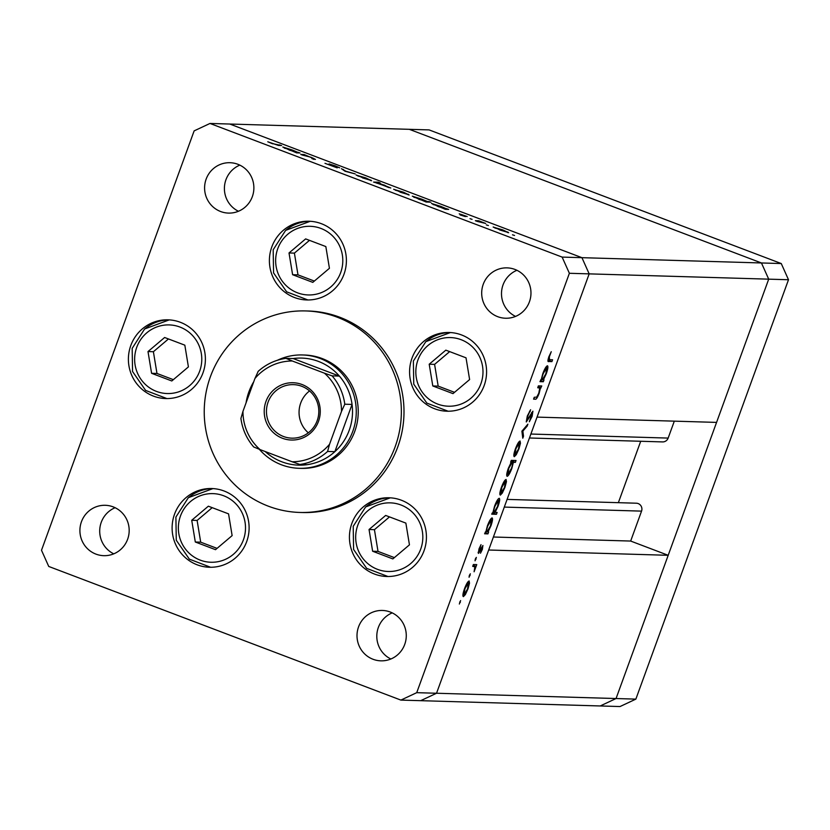 <?xml version="1.0" encoding="UTF-8"?>
<svg xmlns="http://www.w3.org/2000/svg" width="830" height="830" viewBox="0 0 830 830"><rect width="100%" height="100%" fill="white"/><g stroke="black" fill="none" stroke-linecap="round" stroke-linejoin="round"><path stroke-width="1.25" d="M400.89 700.095L420.686 700.676L436.539 693.247L589.176 273.869L537.041 417.106L716.57 422.397L768.705 279.16L761.452 262.965L409.315 129.324L761.452 262.965L768.705 279.16L616.057 698.538L668.192 555.301L488.673 550.01L436.539 693.247L420.686 700.676L620.01 706.548L635.863 699.119L788.5 279.741L781.258 263.546L429.11 129.905L209.99 123.452L194.137 130.881L41.5 550.259L48.742 566.454L400.89 700.095L416.733 692.666L569.38 273.288L562.128 257.093L209.99 123.452M569.38 273.288L589.176 273.869L581.934 257.674L589.176 273.869L788.5 279.741M562.128 257.093L581.934 257.674L229.786 124.033L581.934 257.674L781.258 263.546M674.313 421.152L668.15 438.084A5.883 5.748 91.7 0 1 662.589 441.913L529.436 437.991M640.708 441.27L618.36 502.679M507.089 499.401L636.351 503.208A5.883 5.748 91.7 0 1 641.559 511.124L630.665 541.056L668.192 555.301M416.733 692.666L616.057 698.538L600.215 705.967L616.057 698.538L635.863 699.119M630.665 541.056L493.404 537.01M299.153 468.307L301.124 468.369A56.699 55.444 -88.3 0 0 357.211 422.512A56.699 55.444 -88.3 0 0 322.144 358.539A56.699 55.444 -88.3 0 0 304.465 355.022L302.483 354.96A56.699 55.444 91.7 0 1 320.162 358.477A56.699 55.444 91.7 0 1 355.23 422.46A56.699 55.444 91.7 0 1 299.153 468.307A56.699 55.444 91.7 0 1 281.474 464.8A56.699 55.444 91.7 0 1 259.344 449.321M268.401 506.207A100.803 98.563 -88.3 0 0 299.827 512.452A100.803 98.563 -88.3 0 0 399.521 430.926A100.803 98.563 -88.3 0 0 337.198 317.185A100.803 98.563 -88.3 0 0 305.762 310.939A100.803 98.563 -88.3 0 0 206.068 392.466A100.803 98.563 -88.3 0 0 268.401 506.207M299.827 512.452L302.473 512.525A100.803 98.563 -88.3 0 0 402.166 431.009A100.803 98.563 -88.3 0 0 339.833 317.268A100.803 98.563 -88.3 0 0 308.407 311.011L305.762 310.939M461.522 334.936A39.373 38.502 -88.3 0 0 449.248 332.498A39.373 38.502 -88.3 0 0 410.3 364.339A39.373 38.502 -88.3 0 0 434.65 408.765A39.373 38.502 -88.3 0 0 446.924 411.213A39.373 38.502 -88.3 0 0 485.872 379.362A39.373 38.502 -88.3 0 0 461.522 334.936M401.367 500.22A39.373 38.502 -88.3 0 0 389.094 497.772A39.373 38.502 -88.3 0 0 350.146 529.623A39.373 38.502 -88.3 0 0 374.496 574.049A39.373 38.502 -88.3 0 0 386.77 576.497A39.373 38.502 -88.3 0 0 425.717 544.646A39.373 38.502 -88.3 0 0 401.367 500.22M224.048 490.987A39.373 38.502 -88.3 0 0 211.764 488.538A39.373 38.502 -88.3 0 0 172.827 520.389A39.373 38.502 -88.3 0 0 197.177 564.815A39.373 38.502 -88.3 0 0 209.451 567.253A39.373 38.502 -88.3 0 0 248.398 535.412A39.373 38.502 -88.3 0 0 224.048 490.987M180.328 322.279A39.373 38.502 -88.3 0 0 168.044 319.83A39.373 38.502 -88.3 0 0 129.107 351.681A39.373 38.502 -88.3 0 0 153.457 396.107A39.373 38.502 -88.3 0 0 165.73 398.556A39.373 38.502 -88.3 0 0 204.678 366.704A39.373 38.502 -88.3 0 0 180.328 322.279M321.335 223.675A39.373 38.502 -88.3 0 0 309.061 221.237A39.373 38.502 -88.3 0 0 270.113 253.077A39.373 38.502 -88.3 0 0 294.463 297.514A39.373 38.502 -88.3 0 0 306.737 299.952A39.373 38.502 -88.3 0 0 345.685 268.1A39.373 38.502 -88.3 0 0 321.335 223.675M95.948 554.118A25.201 24.641 91.7 0 1 80.365 525.681A25.201 24.641 91.7 0 1 105.286 505.294A25.201 24.641 91.7 0 1 113.139 506.86A25.201 24.641 91.7 0 1 128.723 535.298A25.201 24.641 91.7 0 1 103.802 555.675A25.201 24.641 91.7 0 1 95.948 554.118M113.762 553.838A25.201 24.641 91.7 0 1 99.714 530.349A25.201 24.641 91.7 0 1 115.121 507.711M497.73 316.687A25.201 24.641 91.7 0 1 482.147 288.249A25.201 24.641 91.7 0 1 507.078 267.872A25.201 24.641 91.7 0 1 514.932 269.428A25.201 24.641 91.7 0 1 530.515 297.866A25.201 24.641 91.7 0 1 505.595 318.243A25.201 24.641 91.7 0 1 497.73 316.687M515.555 316.417A25.201 24.641 91.7 0 1 501.507 292.917A25.201 24.641 91.7 0 1 516.914 270.29M390.235 612.021A25.201 24.641 -88.3 0 0 382.381 610.455A25.201 24.641 -88.3 0 0 357.46 630.841A25.201 24.641 -88.3 0 0 373.044 659.269A25.201 24.641 -88.3 0 0 380.897 660.836A25.201 24.641 -88.3 0 0 405.818 640.459A25.201 24.641 -88.3 0 0 390.235 612.021M392.217 612.872A25.201 24.641 -88.3 0 0 376.81 635.5A25.201 24.641 -88.3 0 0 390.857 658.999M237.837 164.267A25.201 24.641 -88.3 0 0 229.972 162.711A25.201 24.641 -88.3 0 0 205.052 183.088A25.201 24.641 -88.3 0 0 220.635 211.526A25.201 24.641 -88.3 0 0 228.489 213.092A25.201 24.641 -88.3 0 0 253.42 192.705A25.201 24.641 -88.3 0 0 237.837 164.267M239.818 165.129A25.201 24.641 -88.3 0 0 224.411 187.756A25.201 24.641 -88.3 0 0 238.459 211.256M302.597 155.127L300.782 154.442L304.154 154.546L315.452 159.412L311.914 158.665L314.062 158.655L310.918 157.233L302.597 155.127M313.325 159.204L314.062 158.655M337.136 167.847L324.987 163.313L335.33 167.162L329.054 163.894L335.102 165.813L339.709 167.826L330.88 164.579L337.26 167.816M330.88 164.579L331.544 165.263M345.073 171.25L341.462 168.698L345.861 171.229L355.188 173.906L345.073 171.25M356.257 175.151L365.75 177.89L371.622 180.743L356.132 174.985M393.825 189.406L403.307 192.145L409.18 194.998L393.69 189.24M446.26 208.693L448.698 209.399L445.326 209.295L431.476 203.454L440.969 206.442L446.26 208.693L446.032 209.316M512.484 234.807L514.548 235.461L512.484 234.807M493.29 227.161L502.773 229.9L508.655 232.742L493.165 226.995M486.318 224.878L488.393 225.532L486.318 224.878M477.188 221.392L475.372 220.697L478.744 220.801L485.685 223.457L477.188 221.392M469.998 218.684L472.073 219.338L469.998 218.684M459.229 213.818L467.186 216.557L461.096 214.389L465.412 216.599L460.111 214.929L463.576 215.914L459.426 213.943M427.066 201.41L430.895 202.167L426.153 202.022L412.313 196.171L421.806 199.169L427.066 201.41L426.838 202.043M376.011 182.776L373.573 182.071L378.304 182.206L380.119 182.891L378.148 182.839L390.795 188.016L376.011 182.776M297.576 152.263L300.014 152.969L296.632 152.865L282.791 147.024L292.285 150.012L297.576 152.263L297.348 152.886M272.697 143.663L281.567 145.53L278.444 145.447L267.779 141.774L272.645 143.808M537.726 387.735L538.4 385.877L541.772 385.981L540.496 387.818L539.064 393.586C537.404 397.736 536.149 399.604 535.298 399.189L533.576 399.137L534.25 397.28L536.688 397.124L538.774 393.254L539.749 388.087L537.726 387.735M539.749 388.087L537.861 387.361M526.251 421.899L527.309 416.017L530.609 409.761L527.787 416.027L527.092 420.105L532.902 411.172L532.123 416.297L529.332 421.775L532.238 413.018L526.313 421.941M532.269 413.039L531.501 412.738L532.269 413.039M521.904 431.206L527.89 424.151L527.154 426.153L522.869 431.102L523.502 436.186L522.776 438.199L521.904 431.206M520.016 441.062L520.462 443.168L518.926 448.937L516.281 454.664L514.32 456.697C513.417 456.23 513.78 453.605 515.43 448.833C517.256 444.06 518.781 441.467 520.016 441.062L520.161 441.093M506.03 479.491L506.466 481.597L504.931 487.366L502.285 493.093L500.334 495.126C499.421 494.659 499.795 492.034 501.445 487.262C503.271 482.489 504.796 479.896 506.03 479.491L506.165 479.522M492.055 517.92C492.937 518.449 492.564 521.115 490.904 525.909L487.999 531.999L488.621 532.02L487.947 533.877L484.575 533.773L485.83 531.937L487.438 525.743C489.285 520.95 490.821 518.335 492.055 517.92L492.19 517.951M460.588 600.578L459.332 604.022L460.608 600.588M469.075 581L469.521 583.106L467.985 588.885L465.34 594.602L463.389 596.635C462.476 596.168 462.85 593.554 464.489 588.781C466.315 584.009 467.85 581.415 469.075 581L469.22 581.031M469.324 575.522L470.351 573.81L469.075 577.255L469.324 575.522M472.706 566.371L473.38 564.525L476.762 564.618L474.096 571.777L474.874 566.776L472.706 566.371M474.874 566.776L472.83 566.029M475.3 559.088L476.337 557.376L475.061 560.821L475.3 559.088M482.873 545.507L482.375 549.356L480.487 553.205L482.22 547.364L478.35 553.413L478.983 548.962L481.016 544.656L479.003 551.556L482.956 545.528M499.193 498.311C500.085 498.84 499.702 501.496 498.042 506.3L495.105 512.39L497.129 512.442L496.444 514.299L491.713 514.164L492.968 512.328L494.576 506.134C496.423 501.33 497.959 498.726 499.193 498.311L499.328 498.342M506.954 476.223L507.182 476.306C506.3 475.787 506.684 473.121 508.334 468.317L511.239 462.227L510.616 462.217L511.29 460.36L516.032 460.494L515.357 462.352L513.386 462.3L511.809 468.473C509.962 473.276 508.427 475.891 507.182 476.306L507.047 476.275M547.427 365.791C548.319 366.31 547.935 368.977 546.275 373.77L543.37 379.87L543.992 379.881L543.318 381.738L539.946 381.644L541.202 379.798L542.81 373.614C544.656 368.811 546.192 366.206 547.427 365.791L547.572 365.823M548.059 361.268L548.775 361.538C547.644 362.077 547.686 360.459 548.91 356.672L551.255 351.702L549.346 356.786L549.502 359.691L552.573 359.774L551.898 361.631L548.34 361.465M548.122 359.255L549.502 359.691M459.664 602.051L460.349 602.31M467.57 582.37L469.521 583.106M464.727 594.373L465.34 594.602M464.063 594.788L467.57 588.864L468.4 582.857L464.914 588.781L464.063 594.788L462.974 594.384L463.887 594.716M467.477 582.504L468.504 582.878L467.487 582.494M469.407 575.283L470.091 575.543M473.505 564.525L473.193 565.375L476.078 566.475M473.027 565.489L475.59 566.465M475.393 558.849L476.067 559.109M478.09 552.334L479.128 552.728M485.374 531.926L485.062 532.777L487.947 533.877M487.376 531.771L487.999 531.999M486.93 531.968L490.489 525.919L491.381 519.777L487.822 525.826C486.536 529.55 486.235 531.594 486.93 531.968L486.743 531.895M490.447 519.424L491.474 519.798L490.457 519.414M493.892 512.307L493.56 513.21L496.444 514.299M493.56 513.21L492.076 513.158M494.514 512.162L495.105 512.39M494.068 512.359L497.627 506.31L498.519 500.168L494.96 506.217C493.674 509.931 493.373 511.986 494.068 512.359L493.881 512.286M497.585 499.816L498.612 500.189L497.595 499.805M504.516 480.861L506.466 481.597M501.673 492.854L502.285 493.093M501.009 493.269L504.526 487.345L505.346 481.348L501.86 487.272L501.009 493.269L499.919 492.875L500.832 493.207M504.422 480.995L505.46 481.369L504.433 480.985M512.784 460.401L512.473 461.262L515.357 462.352M512.473 461.262L510.979 461.21M510.927 461.366L513.386 462.3M510.689 462.02L511.239 462.227M512.318 462.258L508.759 468.307L507.867 474.459L511.415 468.421C512.701 464.696 513.002 462.642 512.318 462.258L510.803 461.688L512.318 462.258M506.788 474.044L507.701 474.397M506.788 474.065L507.867 474.459M518.511 442.421L520.462 443.168M515.658 454.425L516.281 454.664M514.994 454.84L518.511 448.916L519.341 442.919L515.845 448.843L514.994 454.84L513.905 454.446L514.818 454.778M518.408 442.566L519.445 442.94L518.418 442.556M526.396 425.863L527.154 426.153M522.112 430.812L522.869 431.102M522.475 435.792L523.502 436.186M529.55 411.265L530.204 411.514M538.525 385.888L538.214 386.739L541.098 387.838M538.037 386.884L540.496 387.818M540.745 379.787L540.434 380.648L543.318 381.738M542.758 379.632L543.37 379.87M542.301 379.839L545.86 373.791L546.752 367.638L543.193 373.687C541.907 377.411 541.606 379.466 542.301 379.839L541.243 379.445M541.243 379.435L542.115 379.767M545.818 367.296L546.846 367.669L545.829 367.285M549.325 359.67L549.014 360.542L551.898 361.631M549.014 360.542L547.925 360.5M507.628 232.566L507.825 232.006M499.639 229.931L506.84 232.058L502.358 229.879L494.898 228.011M495.178 227.628L499.691 229.806M478.516 221.434L478.744 220.801M446.654 209.336L446.882 208.704M445.005 209.17L445.357 208.621L445.139 209.222M437.856 206.483L445.191 208.662L440.585 206.442L433.021 204.512M433.291 204.139L437.898 206.359M428.851 202.105L429.079 201.472M425.832 201.898L426.184 201.348L425.966 201.949M418.683 199.21L426.018 201.389L421.412 199.169L413.848 197.239M414.118 196.866L418.735 199.086M408.163 194.811L408.36 194.262M400.174 192.187L407.364 194.303L402.882 192.135L395.433 190.257M395.713 189.883L400.216 192.052M378.024 182.984L378.304 182.206M388.886 187.601L384.383 185.111L376.789 183.171M377.079 182.808L389 187.632M370.595 180.556L370.803 180.006M362.606 177.931L369.807 180.048L365.325 177.879L357.865 176.001M358.145 175.628L362.658 177.796M343.226 169.984L343.423 169.445M303.925 155.169L304.154 154.546M313.802 159.36L314.051 158.675L313.802 159.36M297.97 152.907L298.198 152.284M296.31 152.751L296.673 152.191L296.445 152.803M289.162 150.054L296.507 152.232L291.89 150.012L284.327 148.093M284.597 147.709L289.214 149.929M279.523 145.478L279.752 144.845M282.459 438.261A28.666 28.033 91.7 0 1 265.974 401.419A28.666 28.033 91.7 0 1 302.016 384.508A28.666 28.033 91.7 0 1 318.502 421.35A28.666 28.033 91.7 0 1 282.459 438.261M301.767 386.292A26.778 26.176 -88.3 0 0 293.426 384.632A26.778 26.176 -88.3 0 0 266.938 406.285A26.778 26.176 -88.3 0 0 283.497 436.497A26.778 26.176 -88.3 0 0 291.849 438.157A26.778 26.176 -88.3 0 0 318.326 416.504A26.778 26.176 -88.3 0 0 301.767 386.292M309.549 390.94A26.778 26.176 -88.3 0 0 308.314 432.814M265.216 451.551A53.545 52.363 -88.3 0 0 281.889 461.822A53.545 52.363 -88.3 0 0 307.121 464.676A53.545 52.363 -88.3 0 0 334.853 451.676A53.545 52.363 -88.3 0 0 352.055 404.418A53.545 52.363 -88.3 0 0 339.377 376.083A53.545 52.363 -88.3 0 0 318.43 361.413A53.545 52.363 -88.3 0 0 293.187 358.55L285.914 358.342L292.295 360.988A50.402 49.281 -88.3 0 0 254.924 378.511L242.951 411.4A50.402 49.281 -88.3 0 0 260.039 449.58L292.181 461.781A50.402 49.281 -88.3 0 0 329.552 444.258L341.514 411.369A50.402 49.281 -88.3 0 0 324.437 373.178L292.295 360.988M324.437 373.178L332.114 375.865L339.377 376.083L293.187 358.55M246.054 402.892A56.699 55.444 91.7 0 1 253.752 381.727M277.459 360.251A56.699 55.444 91.7 0 1 302.483 354.96M329.552 444.258L327.591 451.458L334.853 451.676L352.055 404.418L344.792 404.21L341.514 411.369M260.039 449.58L253.679 446.945C246.624 438.759 242.381 429.255 240.918 418.455L242.951 411.4M307.121 464.676L299.869 464.468L292.181 461.781M254.924 378.511L258.203 371.342A53.545 52.363 91.7 0 1 285.904 358.342M285.914 358.342C275.363 359.878 266.088 364.235 258.078 371.415L258.203 371.342M466.024 357.823L445.824 350.156L429.203 364.225L432.793 385.96L452.993 393.627L469.614 379.559L466.024 357.823M449.673 351.609L434.588 364.38L438.178 386.116L454.529 392.331M438.178 386.116L432.793 385.96M434.588 364.38L429.203 364.225M405.87 523.108L385.66 515.44L369.049 529.509L372.629 551.245L392.839 558.912L409.449 544.843L405.87 523.108M389.509 516.893L374.434 529.664L378.013 551.4L394.375 557.604M378.013 551.4L372.629 551.245M374.434 529.664L369.049 529.509M325.837 246.562L305.637 238.895L289.016 252.963L292.606 274.699L312.806 282.366L329.427 268.298L325.837 246.562M309.486 240.358L294.401 253.119L297.991 274.865L314.342 281.069M297.991 274.865L292.606 274.699M294.401 253.119L289.016 252.963M184.831 345.166L164.62 337.499L147.999 351.567L151.589 373.303L171.8 380.97L188.41 366.901L184.831 345.166M168.469 338.951L153.394 351.723L156.974 373.459L173.335 379.663M156.974 373.459L151.589 373.303M153.394 351.723L147.999 351.567M228.551 513.863L208.34 506.196L191.72 520.275L195.309 542.011L215.52 549.678L232.13 535.609L228.551 513.863M212.19 507.659L197.115 520.431L200.694 542.166L217.055 548.371M200.694 542.166L195.309 542.011M197.115 520.431L191.72 520.275M641.559 511.124L504.298 507.089M668.15 438.084L530.878 434.038M533.773 398.608L535.298 399.189M332.114 375.865A53.545 52.363 91.7 0 1 344.792 404.21M327.591 451.458A53.545 52.363 91.7 0 1 299.869 464.468M470.797 398.327A34.331 33.574 -88.3 0 0 475.289 349.98A34.331 33.574 -88.3 0 0 428.021 345.456A34.331 33.574 -88.3 0 0 423.528 393.804A34.331 33.574 -88.3 0 0 470.797 398.327M425.935 341.607A39.373 38.502 91.7 0 1 450.431 332.55L425.821 341.638L413.371 361.029L413.755 384.166L426.827 403.09L448.117 411.224M410.643 563.612A34.331 33.574 -88.3 0 0 415.125 515.264A34.331 33.574 -88.3 0 0 367.856 510.74A34.331 33.574 -88.3 0 0 363.374 559.078A34.331 33.574 -88.3 0 0 410.643 563.612M365.781 506.891A39.373 38.502 91.7 0 1 390.276 497.834L365.657 506.923L353.217 526.303L353.59 549.45L366.673 568.374L387.952 576.508M330.61 287.066A34.331 33.574 -88.3 0 0 335.102 238.718A34.331 33.574 -88.3 0 0 287.834 234.195A34.331 33.574 -88.3 0 0 283.341 282.542A34.331 33.574 -88.3 0 0 330.61 287.066M285.748 230.346A39.373 38.502 91.7 0 1 310.244 221.288L285.634 230.377L273.184 249.768L273.568 272.904L286.64 291.828L307.93 299.962M189.593 385.67A34.331 33.574 -88.3 0 0 194.085 337.322A34.331 33.574 -88.3 0 0 146.817 332.799A34.331 33.574 -88.3 0 0 142.335 381.136A34.331 33.574 -88.3 0 0 189.593 385.67M144.742 328.95A39.373 38.502 91.7 0 1 169.237 319.892L144.617 328.981L132.178 348.361L132.551 371.508L145.634 390.432L166.913 398.566M233.313 554.378A34.331 33.574 -88.3 0 0 237.805 506.03A34.331 33.574 -88.3 0 0 190.537 501.507A34.331 33.574 -88.3 0 0 186.055 549.844A34.331 33.574 -88.3 0 0 233.313 554.378M188.462 497.658A39.373 38.502 91.7 0 1 212.957 488.59L188.337 497.689L175.898 517.069L176.271 540.216L189.354 559.14L210.633 567.274M474.573 566.527L472.882 565.884M539.479 387.859L537.902 387.257"/></g></svg>
